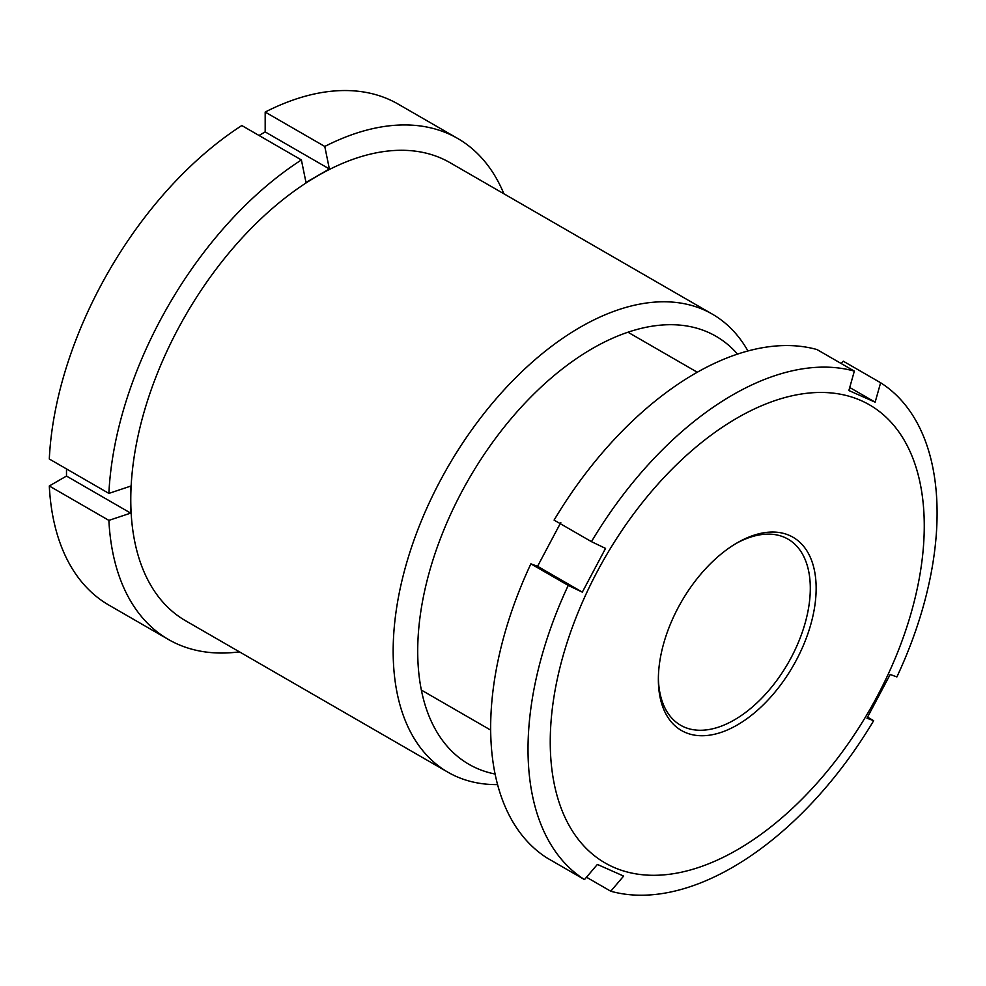 <?xml version="1.0" encoding="UTF-8"?>
<svg xmlns="http://www.w3.org/2000/svg" width="986" height="986" viewBox="0 0 986 986"><rect width="100%" height="100%" fill="white"/><g stroke="black" fill="none" stroke-linecap="round" stroke-linejoin="round"><path stroke-width="1.48" d="M737.54 354.097A247.104 142.662 120 0 0 592.438 348.514A247.104 142.662 120 0 0 425.286 588.038A247.104 142.662 120 0 0 495.095 774.035M497.585 784.61A264.458 152.682 -60 0 1 447.94 772.223A264.458 152.682 -60 0 1 407.403 560.307A264.458 152.682 -60 0 1 580.175 327.266A264.458 152.682 -60 0 1 712.397 314.164A264.458 152.682 -60 0 1 747.943 350.967M712.397 314.164L450.01 162.678A264.458 152.682 120 0 0 317.788 175.767A264.458 152.682 120 0 0 130.781 499.668A264.458 152.682 120 0 0 185.553 620.736L447.94 772.223M503.895 193.786A289.255 167.004 120 0 0 457.714 138.484A289.255 167.004 120 0 0 324.776 146.458L265.185 112.059L265.185 131.914L329.373 168.963L324.776 146.458M457.714 138.484L398.122 104.085A289.255 167.004 120 0 0 265.185 112.059M329.373 168.963L305.993 182.459L301.396 159.954A289.255 167.004 120 0 0 108.879 493.394L130.682 486.123L130.781 499.668L130.682 513.114L108.879 520.386L49.3 485.987A289.255 167.004 120 0 0 108.879 605.096L168.458 639.495A289.255 167.004 120 0 0 239.438 651.845M49.3 485.987L66.493 476.053L66.493 468.917M301.396 159.954L241.816 125.542A289.255 167.004 120 0 0 49.3 458.995L108.879 493.394M259.01 135.476L265.185 131.914M108.879 520.386A289.255 167.004 120 0 0 168.458 639.495M66.493 476.053L130.682 513.114M789.49 535.46A111.566 64.41 -60 0 1 796.38 660.065A111.566 64.41 -60 0 1 685.011 732.315A111.566 64.41 -60 0 1 658.365 679.428A111.566 64.41 -60 0 1 737.257 542.793A111.566 64.41 -60 0 1 789.49 535.46M658.377 677.715A107.437 62.032 120 0 0 680.611 725.24A107.437 62.032 120 0 0 684.025 726.978A107.437 62.032 120 0 0 789.687 660.324A107.437 62.032 120 0 0 788.048 539.157A107.437 62.032 120 0 0 784.634 537.419A107.437 62.032 120 0 0 735.778 543.656M861.074 400.575A264.458 152.682 120 0 0 597.109 571.818A264.458 152.682 120 0 0 613.44 867.187A264.458 152.682 120 0 0 877.392 695.956A264.458 152.682 120 0 0 861.074 400.575M849.722 387.498L875.149 402.177L848.872 390.542L854.344 371.118A289.255 167.004 120 0 0 591.452 541.659L554.095 520.103A289.255 167.004 120 0 1 816.987 349.549L854.344 371.118M582.319 592.142L568.232 585.413L530.875 563.844L537.567 566.309L582.319 592.142L605.54 548.401L591.452 541.659M568.232 585.413A289.255 167.004 120 0 0 584.488 879.586L547.131 858.03A289.255 167.004 120 0 1 530.875 563.844M875.149 402.177L880.621 382.753A289.255 167.004 120 0 1 896.878 676.938L890.185 674.473L866.977 718.215L873.658 720.68A289.255 167.004 120 0 1 610.765 891.233L623.633 876.073L597.368 864.439L584.488 879.586M537.567 566.309L560.788 522.555M880.621 382.753L843.264 361.184L841.255 363.551M610.765 891.233L586.497 877.22M873.658 720.68L867.557 717.155M421.367 690.077L490.683 730.096M627.971 332.22L697.287 372.24"/></g></svg>
